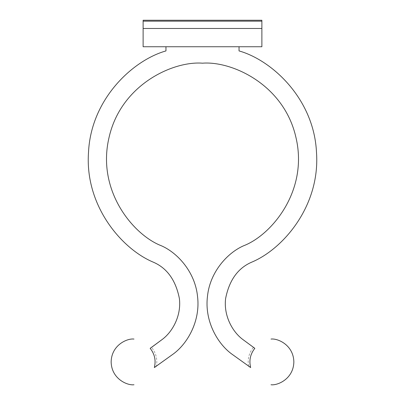 <?xml version="1.0" encoding="UTF-8"?>
<svg xmlns="http://www.w3.org/2000/svg" width="405" height="405" viewBox="0 0 405 405"><rect width="100%" height="100%" fill="white"/><g stroke="black" fill="none" stroke-linecap="round" stroke-linejoin="round"><path stroke-width="0.3" stroke-dasharray="2.02 1.52" d="M202.5 63.185C231.893 60.856 284.366 84.61 296.08 138.039C308.397 191.332 271.163 235.28 243.607 245.774C271.163 235.28 308.397 191.332 296.08 138.039C284.366 84.61 231.893 60.856 202.5 63.185C173.107 60.856 120.634 84.61 108.92 138.039C96.603 191.332 133.837 235.28 161.393 245.774C177.755 252.923 195.169 272.226 197.544 296.5C200.546 320.709 187.783 343.354 173.386 353.919L154.345 367.548L173.386 353.919C187.783 343.354 200.546 320.709 197.544 296.5C195.169 272.226 177.755 252.923 161.393 245.774C133.837 235.28 96.603 191.332 108.92 138.039C120.634 84.61 173.107 60.856 202.5 63.185M165.959 50.919C133.022 60.198 90.983 98.84 88.503 152.422C84.706 205.922 121.93 249.217 153.561 262.278C121.93 249.217 84.706 205.922 88.503 152.422C90.983 98.84 133.022 60.198 165.959 50.919L165.959 46.742L239.041 46.742L239.041 50.919C271.978 60.198 314.017 98.84 316.497 152.422C320.294 205.922 283.07 249.217 251.439 262.278C283.07 249.217 320.294 205.922 316.497 152.422C314.017 98.84 271.978 60.198 239.041 50.919L239.041 46.742L165.959 46.742L239.041 46.742L165.959 46.742L165.959 50.919M155.935 366.505L156.421 366.181C157.606 359.179 155.991 352.907 151.581 347.353L150.169 348.335C152.047 347.024 152.047 347.024 150.169 348.335C152.047 347.024 152.047 347.024 150.169 348.335C154.695 354.061 156.087 360.465 154.345 367.548C156.087 360.465 154.695 354.061 150.169 348.335C152.047 347.024 152.047 347.024 150.169 348.335C152.047 347.024 152.047 347.024 150.169 348.335L162.127 339.527C172.414 331.984 181.526 315.804 179.385 298.515C175.77 280.321 167.164 268.242 153.561 262.278C167.164 268.242 175.77 280.321 179.385 298.515C181.526 315.804 172.414 331.984 162.127 339.527M156.097 366.393L156.421 366.181M251.439 262.278C237.836 268.242 229.23 280.321 225.615 298.515C223.474 315.804 232.586 331.984 242.873 339.527L254.831 348.335C250.305 354.061 248.913 360.465 250.654 367.548L231.614 353.919C217.217 343.354 204.454 320.709 207.456 296.5C209.831 272.226 227.245 252.923 243.607 245.774C227.245 252.923 209.831 272.226 207.456 296.5C204.454 320.709 217.217 343.354 231.614 353.919L250.654 367.548C247.895 365.73 247.895 365.73 250.654 367.548C247.895 365.73 247.895 365.73 250.654 367.548C248.913 360.465 250.305 354.061 254.831 348.335C252.953 347.024 252.953 347.024 254.831 348.335C252.953 347.024 252.953 347.024 254.831 348.335L242.873 339.527C232.586 331.984 223.474 315.804 225.615 298.515C229.23 280.321 237.836 268.242 251.439 262.278M254.831 348.335C252.953 347.024 252.953 347.024 254.831 348.335C252.953 347.024 252.953 347.024 254.831 348.335M143.122 28.471L143.122 46.742L261.878 46.742L261.878 28.471L143.122 28.471L261.878 28.471L261.878 46.742L143.122 46.742L143.122 21.161L261.878 21.161L261.878 28.471L143.122 28.471L261.878 28.471L261.878 21.161L143.122 21.161L143.122 28.471M261.878 21.161L261.878 20.25L261.878 21.161L143.122 21.161L143.122 20.25L143.122 21.161L261.878 21.161M143.122 20.25L261.878 20.25L143.122 20.25M248.579 366.181C247.394 359.179 249.009 352.907 253.419 347.353"/><path stroke-width="0.61" d="M243.607 245.774C271.163 235.28 308.397 191.332 296.08 138.039C284.366 84.61 231.893 60.856 202.5 63.185C231.893 60.856 284.366 84.61 296.08 138.039C308.397 191.332 271.163 235.28 243.607 245.774C227.245 252.923 209.831 272.226 207.456 296.5C204.454 320.709 217.217 343.354 231.614 353.919L250.654 367.548C248.913 360.465 250.305 354.061 254.831 348.335L242.873 339.527C232.586 331.984 223.474 315.804 225.615 298.515C229.23 280.321 237.836 268.242 251.439 262.278C283.07 249.217 320.294 205.922 316.497 152.422C314.017 98.84 271.978 60.198 239.041 50.919C271.978 60.198 314.017 98.84 316.497 152.422C320.294 205.922 283.07 249.217 251.439 262.278C237.836 268.242 229.23 280.321 225.615 298.515C223.474 315.804 232.586 331.984 242.873 339.527L254.831 348.335C250.305 354.061 248.913 360.465 250.654 367.548L231.614 353.919C217.217 343.354 204.454 320.709 207.456 296.5C209.831 272.226 227.245 252.923 243.607 245.774M153.561 262.278C121.93 249.217 84.706 205.922 88.503 152.422C90.983 98.84 133.022 60.198 165.959 50.919C133.022 60.198 90.983 98.84 88.503 152.422C84.706 205.922 121.93 249.217 153.561 262.278C167.164 268.242 175.77 280.321 179.385 298.515C181.526 315.804 172.414 331.984 162.127 339.527L150.169 348.335L162.127 339.527C172.414 331.984 181.526 315.804 179.385 298.515C175.77 280.321 167.164 268.242 153.561 262.278M154.345 367.548L155.824 366.576L154.345 367.548C156.087 360.465 154.695 354.061 150.169 348.335C154.695 354.061 156.087 360.465 154.345 367.548L173.386 353.919L154.533 367.426M155.935 366.505L156.381 366.206M151.44 347.45L162.127 339.527M165.959 46.742L165.959 50.919L165.959 46.742M173.386 353.919C187.783 343.354 200.546 320.709 197.544 296.5C195.169 272.226 177.755 252.923 161.393 245.774C133.837 235.28 96.603 191.332 108.92 138.039C120.634 84.61 173.107 60.856 202.5 63.185C173.107 60.856 120.634 84.61 108.92 138.039C96.603 191.332 133.837 235.28 161.393 245.774C177.755 252.923 195.169 272.226 197.544 296.5C200.546 320.709 187.783 343.354 173.386 353.919M239.041 50.919L239.041 46.742L239.041 50.919M253.56 347.45L253.829 347.642M250.654 367.548L249.166 366.571M249.065 366.505L248.584 366.181M271.016 384.75C277.693 385.666 293.544 378.817 293.853 361.913C293.544 345.009 277.693 338.155 271.016 339.071C277.693 338.155 293.544 345.009 293.853 361.913C293.544 378.817 277.693 385.666 271.016 384.75M133.984 339.071C127.307 338.155 111.456 345.009 111.147 361.913C111.456 378.817 127.307 385.666 133.984 384.75C127.307 385.666 111.456 378.817 111.147 361.913C111.456 345.009 127.307 338.155 133.984 339.071M143.122 46.742L143.122 28.471L261.878 28.471L261.878 46.742L143.122 46.742L261.878 46.742L261.878 28.471L143.122 28.471L143.122 46.742M143.122 28.471L143.122 21.161L143.122 28.471L261.878 28.471L261.878 21.161L143.122 21.161L261.878 21.161L261.878 28.471L143.122 28.471M261.878 20.25L261.878 21.161L261.878 20.25L143.122 20.25L143.122 21.161L261.878 21.161L143.122 21.161L143.122 20.25L261.878 20.25"/></g></svg>
